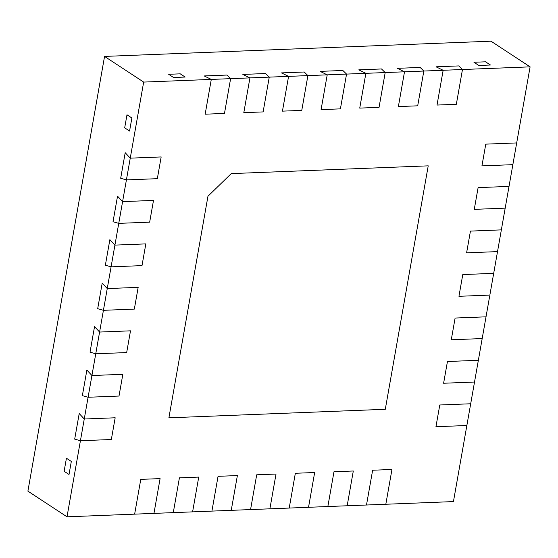 <?xml version="1.0" encoding="UTF-8"?>
<svg xmlns="http://www.w3.org/2000/svg" width="558" height="558" viewBox="0 0 558 558"><rect width="100%" height="100%" fill="white"/><g stroke="black" fill="none" stroke-linecap="round" stroke-linejoin="round"><path stroke-width="0.84" d="M269.256 77.13L263.125 111.907L243.804 112.674L249.935 77.89L242.842 74.423L265.573 73.53L269.256 77.13L288.577 76.369L282.446 111.147L301.766 110.386L307.897 75.609L301.766 110.386L282.446 111.147L288.577 76.369L281.483 72.903L304.215 72.003L307.897 75.609L327.218 74.849L321.087 109.626L340.408 108.866L346.546 74.088L340.408 108.866L321.087 109.626L327.218 74.849L320.132 71.375L342.856 70.482L346.546 74.088L365.867 73.321L359.736 108.106L379.056 107.338L385.187 72.561L379.056 107.338L359.736 108.106L365.867 73.321L358.773 69.855L381.505 68.962L385.187 72.561L404.508 71.801L398.377 106.578L417.698 105.818L398.377 106.578L404.508 71.801L397.415 68.334L420.146 67.434L423.829 71.04L417.698 105.818L423.829 71.04L443.15 70.28L437.019 105.057L456.339 104.297L437.019 105.057L443.15 70.28L436.056 66.807L458.788 65.914L462.47 69.52L456.339 104.297L462.47 69.52L530.1 66.855L516.687 142.932L485.774 144.145L481.938 165.886L512.851 164.666L481.938 165.886L485.774 144.145L516.687 142.932L509.022 186.407L478.108 187.621L474.272 209.362L478.108 187.621L509.022 186.407L505.185 208.141L474.272 209.362L505.185 208.141L501.356 229.875L470.443 231.096L466.607 252.83L470.443 231.096L501.356 229.875L497.52 251.616L466.607 252.83L497.52 251.616L493.69 273.35L462.777 274.571L458.941 296.305L462.777 274.571L493.69 273.35L489.854 295.084L458.941 296.305L489.854 295.084L486.025 316.825L455.112 318.039L451.276 339.78L455.112 318.039L486.025 316.825L482.189 338.56L451.276 339.78L482.189 338.56L478.359 360.294L447.446 361.514L443.61 383.248L447.446 361.514L478.359 360.294L474.523 382.035L443.61 383.248L474.523 382.035L470.694 403.769L439.781 404.989L435.944 426.724L439.781 404.989L470.694 403.769L466.858 425.503L435.944 426.724L466.858 425.503L453.445 501.586L385.822 504.251L391.953 469.473L372.632 470.234L391.953 469.473L385.822 504.251L366.494 505.011L372.632 470.234L366.494 505.011L347.174 505.771L353.305 470.994L333.984 471.754L353.305 470.994L347.174 505.771L327.853 506.531L333.984 471.754L327.853 506.531L308.532 507.299L314.663 472.514L295.342 473.282L314.663 472.514L308.532 507.299L289.211 508.059L295.342 473.282L289.211 508.059L269.891 508.819L276.022 474.042L256.701 474.802L276.022 474.042L269.891 508.819L250.563 509.58L256.701 474.802L250.563 509.58L231.242 510.34L237.38 475.562L218.052 476.323L237.38 475.562L231.242 510.34L211.921 511.1L218.052 476.323L211.921 511.1L192.601 511.867L198.732 477.083L179.411 477.85L198.732 477.083L192.601 511.867L173.28 512.628L179.411 477.85L173.28 512.628L153.959 513.388L160.09 478.611L140.769 479.371L160.09 478.611L153.959 513.388L134.638 514.148L140.769 479.371L134.638 514.148L67.009 516.813L80.422 440.736L111.342 439.516L115.171 417.782L111.342 439.516L80.422 440.736L74.695 439.118L79.208 413.548L84.258 419.002L115.171 417.782L84.258 419.002L88.087 397.261L119.007 396.04L122.837 374.306L119.007 396.04L88.087 397.261L82.361 395.643L86.874 370.073L91.924 375.527L122.837 374.306L91.924 375.527L95.753 353.786L126.673 352.572L130.502 330.831L126.673 352.572L95.753 353.786L90.026 352.168L94.539 326.597L99.589 332.052L130.502 330.831L99.589 332.052L103.418 310.318L134.339 309.097L138.168 287.363L134.339 309.097L103.418 310.318L97.692 308.7L102.205 283.129L107.255 288.577L138.168 287.363L107.255 288.577L111.084 266.843L142.004 265.622L145.833 243.888L142.004 265.622L111.084 266.843L105.357 265.224L109.87 239.654L114.92 245.108L145.833 243.888L114.92 245.108L118.749 223.367L149.67 222.154L153.499 200.413L122.586 201.633L153.499 200.413L149.67 222.154L118.749 223.367L113.023 221.749L117.536 196.179L122.586 201.633L126.415 179.899L157.335 178.679L161.164 156.944L157.335 178.679L126.415 179.899L120.688 178.274L125.201 152.704L130.251 158.158L161.164 156.944L130.251 158.158L143.664 82.082L211.294 79.417L205.156 114.195L224.476 113.434L230.614 78.657L224.476 113.434L205.156 114.195L211.294 79.417L204.2 75.944L226.925 75.051L230.614 78.657L249.935 77.89L242.842 74.423L265.573 73.53L269.256 77.13L263.125 111.907L243.804 112.674L249.935 77.89L269.256 77.13M207.96 196.235L168.893 417.823L385.292 409.293L428.223 165.845L231.249 173.608L207.96 196.235L168.893 417.823L385.292 409.293L428.223 165.845L231.249 173.608L207.96 196.235M143.664 82.082L104.555 56.414L490.991 41.187L530.1 66.855M168.669 74.298L180.262 73.837L168.669 74.298L173.552 77.499L185.151 77.046L180.262 73.837L185.151 77.046L173.552 77.499L168.669 74.298M473.951 62.266L485.544 61.805L473.951 62.266L478.841 65.474L490.433 65.014L485.544 61.805L490.433 65.014L478.841 65.474L473.951 62.266M64.128 471.273L66.43 458.23L64.128 471.273L69.018 474.481L71.319 461.438L66.43 458.23L71.319 461.438L69.018 474.481L64.128 471.273M124.685 127.831L126.987 114.788L124.685 127.831L129.575 131.039L131.876 117.996L126.987 114.788L131.876 117.996L129.575 131.039L124.685 127.831M67.009 516.813L27.9 491.145L104.555 56.414M109.87 239.654L114.92 245.108L111.084 266.843L105.357 265.224L109.87 239.654M102.205 283.129L107.255 288.577L103.418 310.318L97.692 308.7L102.205 283.129M94.539 326.597L99.589 332.052L95.753 353.786L90.026 352.168L94.539 326.597M86.874 370.073L91.924 375.527L88.087 397.261L82.361 395.643L86.874 370.073M79.208 413.548L84.258 419.002L80.422 440.736L74.695 439.118L79.208 413.548M443.15 70.28L436.056 66.807L458.788 65.914L462.47 69.52L443.15 70.28M420.146 67.434L423.829 71.04L404.508 71.801L397.415 68.334L420.146 67.434M381.505 68.962L385.187 72.561L365.867 73.321L358.773 69.855L381.505 68.962M342.856 70.482L346.546 74.088L327.218 74.849L320.132 71.375L342.856 70.482M304.215 72.003L307.897 75.609L288.577 76.369L281.483 72.903L304.215 72.003M204.2 75.944L226.925 75.051L230.614 78.657L211.294 79.417L204.2 75.944M125.201 152.704L120.688 178.274L126.415 179.899L130.251 158.158L125.201 152.704M117.536 196.179L122.586 201.633L118.749 223.367L113.023 221.749L117.536 196.179"/></g></svg>

